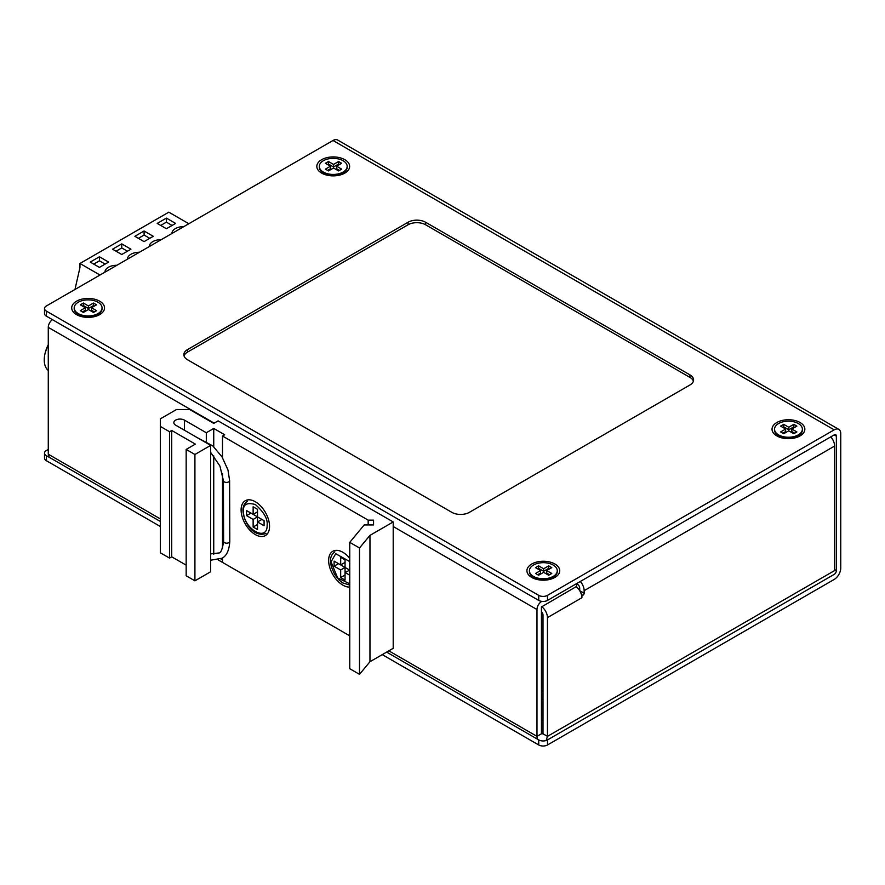 <?xml version="1.0" encoding="UTF-8"?>
<svg xmlns="http://www.w3.org/2000/svg" width="885" height="885" viewBox="0 0 885 885"><rect width="100%" height="100%" fill="white"/><g stroke="black" fill="none" stroke-linecap="round" stroke-linejoin="round"><path stroke-width="1.33" d="M99.717 301.21A16.406 9.47 0 0 0 76.519 301.21A16.406 9.47 0 0 0 76.519 314.606A16.406 9.47 0 0 0 99.717 314.606A16.406 9.47 0 0 0 99.717 301.21M554.928 564.022A16.406 9.47 0 0 0 531.73 564.022A16.406 9.47 0 0 0 531.73 577.418A16.406 9.47 0 0 0 554.928 577.418A16.406 9.47 0 0 0 554.928 564.022M344.829 159.698A16.406 9.47 0 0 0 321.631 159.698A16.406 9.47 0 0 0 321.631 173.095A16.406 9.47 0 0 0 344.829 173.095A16.406 9.47 0 0 0 344.829 159.698M800.04 422.51A16.406 9.47 0 0 0 776.842 422.51A16.406 9.47 0 0 0 776.842 435.907A16.406 9.47 0 0 0 800.04 435.907A16.406 9.47 0 0 0 800.04 422.51M836.369 436.161A3.097 1.792 120 0 0 835.728 434.745A3.097 1.792 120 0 0 834.19 434.9L836.369 436.161L836.369 570.604L834.61 569.586M838.825 429.38L337.661 140.029A9.281 5.365 -60 0 0 333.014 140.494L46.319 306.011A6.195 3.573 0 0 0 44.504 308.544A6.195 3.573 0 0 0 46.319 311.066L538.733 595.362A6.195 3.573 0 0 0 547.494 595.362L834.19 429.844A9.281 5.365 120 0 1 838.825 429.38A9.281 5.365 120 0 1 840.75 433.628L840.75 568.07A9.281 5.365 120 0 1 834.19 579.443L547.494 744.971A6.195 3.573 180 0 1 538.733 744.971L382.254 654.623M693.397 381.192A12.379 7.146 0 0 0 689.957 377.408L425.585 224.768A12.379 7.146 0 0 0 408.085 224.768L187.476 352.13A12.379 7.146 0 0 0 184.047 355.925M408.085 222.246L187.476 349.608A12.379 7.146 0 0 0 183.859 354.664A12.379 7.146 0 0 0 187.476 359.719L451.848 512.349A12.379 7.146 0 0 0 469.36 512.349L689.957 384.986A12.379 7.146 0 0 0 693.586 379.93A12.379 7.146 0 0 0 689.957 374.875L425.585 222.246A12.379 7.146 0 0 0 408.085 222.246L408.085 224.768M44.504 308.544L44.504 313.6A6.195 3.573 0 0 0 46.319 316.122L538.733 600.417A6.195 3.573 0 0 0 547.494 600.417L834.19 434.9M386.634 652.101L538.733 739.915A6.195 3.573 180 0 0 547.494 739.915L834.19 574.387A3.097 1.792 120 0 0 836.369 570.604M222.5 557.926L222.5 562.384L349.752 635.861L218.197 559.906M160.34 526.498L46.319 460.676A6.195 3.573 180 0 1 44.504 458.142L44.504 453.087A6.195 3.573 180 0 1 46.319 450.565L48.277 449.436M160.34 521.453L46.319 455.62A6.195 3.573 180 0 1 44.504 453.087M543.003 720.268A8.662 5 180 0 1 541.432 720.158M99.983 275.036L79.96 263.476L168.814 212.168L188.837 223.739M130.947 249.194L121.754 254.504L112.561 249.194L121.754 243.884L130.947 249.194M149.388 246.506A11.759 6.792 180 0 1 149.388 246.417A11.759 6.792 180 0 1 161.313 239.625M171.933 233.496A11.759 6.792 180 0 1 171.933 233.397A11.759 6.792 180 0 1 183.859 226.604M104.961 272.16A11.759 6.792 180 0 1 104.961 272.06A11.759 6.792 180 0 1 116.886 265.279M127.506 259.15A11.759 6.792 180 0 1 127.506 259.051A11.759 6.792 180 0 1 139.432 252.258M175.595 223.418L166.402 228.728L157.209 223.418L166.402 218.108L175.595 223.418M144.078 241.616L134.885 236.306L144.078 230.996L153.271 236.306L144.078 241.616M99.43 267.392L90.237 262.082L99.43 256.772L108.623 262.082L99.43 267.392M79.96 263.476L79.96 267.513L74.971 289.472M127.451 251.218L121.754 247.933L121.754 243.884M121.754 247.933L116.068 251.218M172.088 225.443L166.402 222.157L166.402 218.108M166.402 222.157L160.716 225.443M144.078 230.996L144.078 235.045L138.392 238.331M149.764 238.331L144.078 235.045M99.43 256.772L99.43 260.821L93.744 264.106M105.127 264.106L99.43 260.821M48.277 344.696A24.758 14.293 120 0 0 45.301 352.418A24.758 14.293 120 0 0 44.25 359.907A24.758 14.293 120 0 0 48.277 370.483M49.306 457.335L48.277 454.204L48.277 327.373A6.604 3.817 -60 0 1 52.403 319.629M576.688 583.558L576.688 586.357L541.432 606.966L541.432 733.798L536.985 736.364L536.985 609.533L393.205 526.52M576.08 586.7A9.436 5.443 60 0 1 581.312 594.156L581.921 594.51A1.571 0.907 120 0 0 582.242 595.229A1.571 0.907 120 0 0 583.458 594.808A1.571 0.907 120 0 0 584.144 593.227L584.144 590.66A9.436 5.443 -120 0 0 580.306 581.467M581.921 594.51L581.921 597.718L547.45 617.619A9.436 5.443 -120 0 0 541.62 606.601M546.222 740.269L547.45 736.364L547.45 617.619M541.432 611.69A3.142 1.814 -120 0 1 543.003 615.053L543.003 733.798L541.432 733.798L543.003 733.798L547.45 736.364L834.61 570.571L834.61 446.051L584.144 590.66M576.688 583.79L577.474 584.244A3.142 1.814 -120 0 1 579.697 588.094L579.697 590.66A1.571 0.907 -60 0 1 579.697 590.693L584.144 593.227M541.432 720.036A7.865 4.536 0 0 0 543.003 720.169M388.836 650.829L536.985 736.364L537.217 739.03M830.772 436.858A9.436 5.443 60 0 1 834.61 446.051M581.312 594.156A9.436 5.443 60 0 1 581.921 597.718M541.764 601.38L541.653 601.446A6.604 3.817 120 0 0 536.985 609.533M347.163 166.391L347.163 167.21A13.928 8.042 180 0 1 343.081 172.896A13.928 8.042 180 0 1 340.736 173.991A13.928 8.042 180 0 1 325.735 173.991A13.928 8.042 180 0 1 319.308 167.21L319.308 166.391A13.928 8.042 180 0 1 323.39 160.716A13.928 8.042 180 0 1 338.568 158.968A13.928 8.042 180 0 1 347.163 166.391A13.928 8.042 180 0 1 343.081 172.077A13.928 8.042 180 0 1 327.904 173.825A13.928 8.042 180 0 1 319.308 166.391M338.59 170.916L333.534 168.006L328.49 170.916L325.403 169.135L330.459 166.225L325.403 163.305L328.49 161.524L333.534 164.444L338.59 161.524L341.676 163.305L336.621 166.225L341.676 169.135L338.59 170.916M339.486 170.396L336.621 168.747L336.621 166.225M339.486 164.566L338.59 164.057L338.59 161.524M338.59 164.057L333.534 166.966L333.534 164.444M333.534 166.966L328.49 164.057L328.49 161.524M328.49 164.057L327.594 164.566M327.594 170.396L330.459 168.747L330.459 166.225M102.052 307.914L102.052 308.721A13.928 8.042 180 0 1 97.969 314.407A13.928 8.042 180 0 1 95.624 315.502A13.928 8.042 180 0 1 80.623 315.502A13.928 8.042 180 0 1 74.196 308.721L74.196 307.914A13.928 8.042 180 0 1 78.278 302.227A13.928 8.042 180 0 1 93.456 300.48A13.928 8.042 180 0 1 102.052 307.914A13.928 8.042 180 0 1 97.969 313.6A13.928 8.042 180 0 1 82.792 315.337A13.928 8.042 180 0 1 74.196 307.914M93.478 312.438L88.423 309.518L83.378 312.438L80.292 310.657L85.336 307.737L80.292 304.816L83.378 303.035L88.423 305.956L93.478 303.035L96.565 304.816L91.509 307.737L96.565 310.657L93.478 312.438M94.374 311.918L91.509 310.259L91.509 307.737M94.374 306.088L93.478 305.568L93.478 303.035M93.478 305.568L88.423 308.478L88.423 305.956M88.423 308.478L83.378 305.568L83.378 303.035M83.378 305.568L82.482 306.088M82.482 311.918L85.336 310.259L85.336 307.737M557.262 570.725L557.262 571.533A13.928 8.042 180 0 1 553.18 577.219A13.928 8.042 180 0 1 550.835 578.314A13.928 8.042 180 0 1 535.834 578.314A13.928 8.042 180 0 1 529.407 571.533L529.407 570.725A13.928 8.042 180 0 1 533.489 565.039A13.928 8.042 180 0 1 548.667 563.291A13.928 8.042 180 0 1 557.262 570.725A13.928 8.042 180 0 1 553.18 576.412A13.928 8.042 180 0 1 538.003 578.148A13.928 8.042 180 0 1 529.407 570.725M548.689 575.25L543.633 572.329L538.589 575.25L535.502 573.469L540.547 570.548L535.502 567.628L538.589 565.847L543.633 568.767L548.689 565.847L551.775 567.628L546.72 570.548L551.775 573.469L548.689 575.25M549.585 574.73L546.72 573.071L546.72 570.548M549.585 568.9L548.689 568.38L548.689 565.847M548.689 568.38L543.633 571.29L543.633 568.767M543.633 571.29L538.589 568.38L538.589 565.847M538.589 568.38L537.693 568.9M537.693 574.73L540.547 573.071L540.547 570.548M802.374 429.214L802.374 430.022A13.928 8.042 180 0 1 798.292 435.708A13.928 8.042 180 0 1 795.947 436.803A13.928 8.042 180 0 1 780.946 436.803A13.928 8.042 180 0 1 774.519 430.022L774.519 429.214A13.928 8.042 180 0 1 778.601 423.528A13.928 8.042 180 0 1 793.779 421.78A13.928 8.042 180 0 1 802.374 429.214A13.928 8.042 180 0 1 798.292 434.9A13.928 8.042 180 0 1 783.114 436.637A13.928 8.042 180 0 1 774.519 429.214M793.801 433.727L788.745 430.818L783.701 433.727L780.614 431.946L785.659 429.037L780.614 426.116L783.701 424.335L788.745 427.256L793.801 424.335L796.887 426.116L791.832 429.037L796.887 431.946L793.801 433.727M794.697 433.219L791.832 431.559L791.832 429.037M794.697 427.378L793.801 426.869L793.801 424.335M793.801 426.869L788.745 429.778L788.745 427.256M788.745 429.778L783.701 426.869L783.701 424.335M783.701 426.869L782.805 427.378M782.805 433.219L785.659 431.559L785.659 429.037M541.432 719.417A7.423 4.292 0 0 0 543.003 719.56M543.003 699.338A7.423 4.292 180 0 1 541.432 699.205M543.003 719.737A7.733 4.469 180 0 1 541.432 719.605M541.432 690.908A7.423 4.292 180 0 1 543.003 690.776M255.322 501.74L255.322 501.74A20.123 11.616 60 0 1 269.549 526.376A20.123 11.616 60 0 1 255.322 534.584A20.123 11.616 60 0 1 241.096 509.948A20.123 11.616 60 0 1 255.322 501.74M349.752 587.054A20.123 11.616 60 0 1 342.86 585.129A20.123 11.616 60 0 1 328.645 560.493A20.123 11.616 60 0 1 342.86 552.273L342.86 552.273A20.123 11.616 60 0 1 349.752 558.302M393.205 521.951L218.119 420.873L213.739 423.395L189.667 409.501L176.535 409.501L160.34 418.848L160.34 426.426L169.533 431.736L171.723 430.475L195.364 444.115L186.171 449.425L194.921 454.481L210.674 445.387L175.661 425.165A6.195 3.573 180 0 1 173.847 422.643A6.195 3.573 180 0 1 177.675 419.335A6.195 3.573 180 0 1 184.412 420.109L206.305 432.743L213.739 428.451L224.69 434.767L222.5 436.028L368.171 520.137L373.558 520.137L373.558 524.927L364.211 524.927L349.752 542.35L359.498 547.981L369.963 535.37L393.205 521.951L393.205 648.307L369.963 661.726L369.963 535.37M220.83 558.9L222.5 559.862M186.171 449.425L186.171 575.781L194.921 580.837L210.674 571.732L210.674 445.387M160.34 426.426L160.34 552.782L169.533 558.092L171.723 556.831L186.171 565.161M349.752 542.35L349.752 668.706L359.498 674.337L369.963 661.726M222.5 548.169L222.5 473.464M222.5 457.656L222.5 436.028M368.171 520.137L368.171 524.927M213.739 554.287L213.739 455.897M213.739 446.759L213.739 428.451M206.305 432.743L206.305 441.139M194.921 580.837L194.921 454.481M171.723 556.831L171.723 430.475M169.533 431.736L169.533 558.092M359.498 674.337L359.498 547.981M373.558 520.137L373.558 524.927M267.137 525.059C267.613 542.992 242.988 528.588 243.508 511.342L243.508 511.264C242.866 504.45 246.815 502.204 255.356 504.538C263.885 512.105 267.812 518.931 267.137 524.982L267.137 525.059M257.513 509.317L257.513 516.895L264.084 520.69L264.084 525.745L257.513 521.951L257.513 529.529L253.132 527.006L253.132 519.429L246.572 515.634L246.572 510.579L253.132 514.373L253.132 506.795L257.513 509.317L257.513 511.84L253.132 514.373M253.132 519.429L257.513 516.895L250.953 513.112L246.572 515.634M257.513 516.895L257.513 521.951L261.894 519.429L264.084 520.69M257.513 524.484L253.132 527.006M349.752 583.768L337.627 577.916L331.045 561.875L335.714 553.711L349.752 561.588M345.05 559.862L345.05 567.44L349.752 570.15L345.05 572.495L345.05 580.073L340.681 577.551L340.681 569.962L334.11 566.179L334.11 561.123L340.681 564.918L340.681 557.329L345.05 559.862L345.05 562.384L340.681 564.918M349.752 575.206L345.05 572.495L345.05 567.44L340.681 569.962M345.05 567.44L338.49 563.645L334.11 566.179M345.05 575.018L340.681 577.551M333.014 140.494L834.19 429.844M187.476 352.13L187.476 349.608M689.957 377.408L689.957 374.875M425.585 224.768L425.585 222.246M46.319 316.122L46.319 311.066M538.733 600.417L538.733 595.362M547.494 600.417L547.494 595.362M547.494 739.915L547.494 744.971M538.733 739.915L538.733 744.971M46.319 455.62L46.319 460.676M214.17 423.152L48.277 327.373M160.34 518.909L48.277 454.204M184.412 430.221L184.412 420.109M210.674 452.423L219.945 466.085L223.418 480.644A3.097 1.781 -0.2 0 0 225.387 482.292A3.097 1.781 -0.2 0 0 228.784 481.838A3.097 1.781 -0.2 0 0 229.613 480.621L227.976 469.99L222.024 456.892L212.743 445.852L197.477 437.754M210.674 553.899L218.739 552.992C220.796 553.136 222.434 549.275 223.617 541.399A3.097 1.781 -0.2 0 0 225.586 543.058A3.097 1.781 -0.2 0 0 228.983 542.605A3.097 1.781 -0.2 0 0 229.801 541.388L229.613 480.621M48.277 344.608L45.301 352.418M229.801 541.388C229.204 550.315 226.604 555.935 222.002 558.247L210.674 560.205M223.617 541.399L223.418 480.644M247.357 501.319C244.315 503.488 242.844 506.541 242.966 510.501C243.452 521.342 252.867 537.958 265.92 533.489M334.895 551.864C331.853 554.021 330.393 557.085 330.503 561.046L331.255 566.61L334.696 574.498L339.11 580.029L342.816 582.938L349.752 585.051"/></g></svg>
